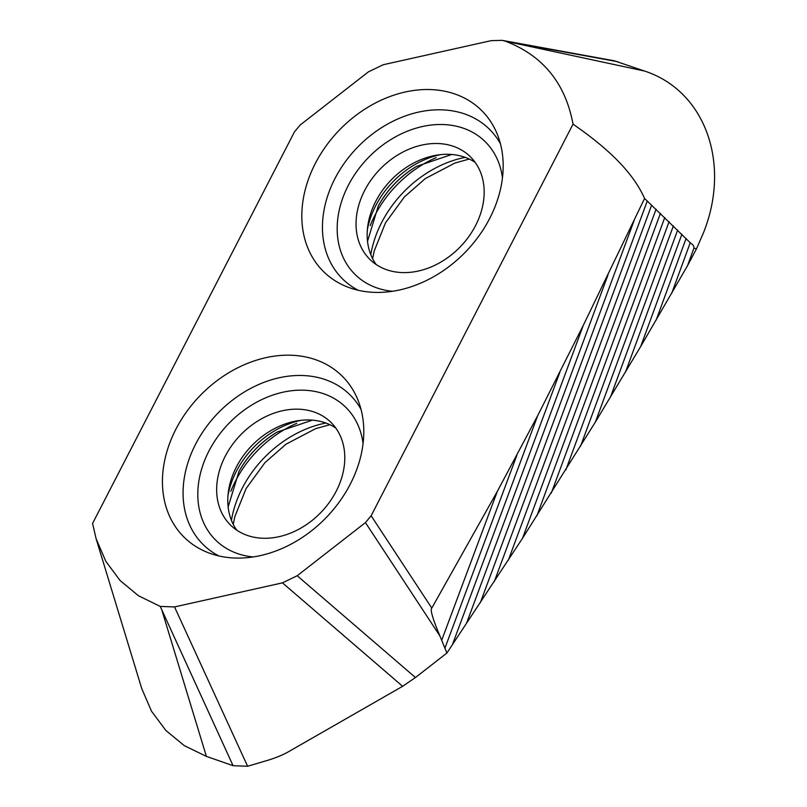 <?xml version="1.0" encoding="UTF-8"?>
<svg xmlns="http://www.w3.org/2000/svg" width="807" height="807" viewBox="0 0 807 807"><rect width="100%" height="100%" fill="white"/><g stroke="black" fill="none" stroke-linecap="round" stroke-linejoin="round"><path stroke-width="1.21" d="M162.106 610.96L206.39 756.371L184.4 745.718L165.889 730.496L151.514 711.229L141.75 688.603L96.144 538.854L105.848 561.359L120.112 580.556L138.461 595.748L160.24 606.42L233.082 765.702L206.39 756.371M573.031 124.157L371.129 515.764L431.795 608.095L497.304 491.423L537.704 415.605L583.32 325.312L644.581 198.451C634.292 175.341 612.765 151.595 573.031 124.157C565.394 83.161 542.839 55.501 505.374 41.177L502.136 40.35L491.08 40.673L383.154 64.752L368.406 71.873L300.174 125.004L294.474 131.844L92.573 523.45L96.144 538.854M475.192 162.399A71.813 55.814 134.1 0 0 463.753 156.861A71.813 55.814 -45.9 0 0 385.837 185.983A71.813 55.814 -45.9 0 0 376.143 264.494M452.626 146.067A71.813 55.814 -45.9 0 0 371.674 179.134A71.813 55.814 -45.9 0 0 370.1 259.602A71.813 55.814 -45.9 0 0 387.582 270.042A71.813 55.814 -45.9 0 0 468.534 236.976A71.813 55.814 -45.9 0 0 470.108 156.508A71.813 55.814 -45.9 0 0 452.626 146.067M351.388 288.381A112.859 87.711 -45.9 0 0 466.456 250.987A112.859 87.711 -45.9 0 0 497.485 134.739A112.859 87.711 -45.9 0 0 453.605 93.562A112.859 87.711 -45.9 0 0 316.405 161.39A112.859 87.711 -45.9 0 0 349.169 287.615A112.859 87.711 -45.9 0 0 351.388 288.381M297.198 575.734L415.444 677.527L402.622 686.303L289.753 751.014C284.044 754.434 276.892 757.48 268.297 760.144L247.608 766.257L174.534 606.925L282.46 582.856L297.198 575.734L365.44 522.593L371.129 515.764M174.534 606.925L160.24 606.42M212.009 554.046A112.859 87.711 -45.9 0 0 327.077 516.651A112.859 87.711 -45.9 0 0 358.096 400.403A112.859 87.711 -45.9 0 0 314.226 359.226A112.859 87.711 -45.9 0 0 177.026 427.054A112.859 87.711 -45.9 0 0 209.79 553.279A112.859 87.711 -45.9 0 0 212.009 554.046M248.203 535.707A71.813 55.814 -45.9 0 0 329.155 502.64A71.813 55.814 -45.9 0 0 330.729 422.172A71.813 55.814 -45.9 0 0 313.247 411.731A71.813 55.814 -45.9 0 0 232.295 444.798A71.813 55.814 -45.9 0 0 230.721 525.266A71.813 55.814 -45.9 0 0 248.203 535.707M335.813 428.063A71.813 55.814 -45.9 0 0 324.374 422.525A71.813 55.814 134.1 0 0 246.458 451.648A71.813 55.814 134.1 0 0 236.764 530.159M502.136 40.35L614.42 60.818L644.591 71.066C704.723 90.606 731.344 162.822 703.563 232.557L696.522 248.748L687.463 265.796L640.728 346.425L595.395 422.021L522.543 538.249L446.907 653.034L439.886 635.916L365.44 522.593M415.444 677.527L446.907 653.034M247.608 766.257L233.082 765.702M402.622 686.303L282.46 582.856M431.795 608.095C429.97 609.396 432.663 618.666 439.886 635.916M505.374 41.177L644.591 71.066M696.522 248.748L693.919 248.183C694.222 246.407 692.991 244.602 690.237 242.756L644.581 198.451M617.9 61.736L508.874 41.863M370.201 225.637A101.026 78.511 134.1 0 1 436.163 157.647M370.806 254.689A101.894 79.187 134.1 0 1 465.225 157.365M416.624 166.373L416.624 166.373A82.808 64.348 -45.9 0 0 378.332 205.846L378.332 205.846C387.653 189.342 400.413 176.188 416.624 166.373L451.769 154.48M440.451 154.641A80.276 62.391 -45.9 0 0 367.336 230.005M392.484 291.277A92.966 72.247 134.1 0 1 378.009 288.291A92.966 72.247 134.1 0 1 348.644 184.722A92.966 72.247 134.1 0 1 462.199 127.819A92.966 72.247 134.1 0 1 502.458 177.923M358.247 290.278A104.86 81.487 134.1 0 1 338.708 171.79A104.86 81.487 134.1 0 1 463.47 113.555A104.86 81.487 134.1 0 1 500.411 143.727M218.868 555.942A104.86 81.487 134.1 0 1 199.329 437.455A104.86 81.487 134.1 0 1 324.081 379.219A104.86 81.487 134.1 0 1 361.032 409.391M253.105 556.941A92.966 72.247 134.1 0 1 238.63 553.955A92.966 72.247 134.1 0 1 209.265 450.387A92.966 72.247 134.1 0 1 322.82 393.483A92.966 72.247 134.1 0 1 363.069 443.588M301.072 420.306A80.276 62.391 -45.9 0 0 227.957 495.669M312.39 420.144L277.245 432.027A82.808 64.348 -45.9 0 0 238.953 471.51L228.139 506.988M230.822 491.292A101.026 78.511 134.1 0 1 296.784 423.312M231.427 520.354A101.894 79.187 134.1 0 1 325.836 423.029M441.722 640.203L497.304 491.423M687.463 265.796L693.919 248.183M671.717 293.274L690.237 242.756M656.141 320.147L686.091 238.479M640.728 346.425L681.895 234.252M625.475 372.148L677.658 230.056M610.364 397.347L673.391 225.859M595.395 422.021L669.094 221.683M580.566 446.2L664.776 217.507M565.868 469.896L660.429 213.351M551.292 493.127L656.061 209.215M536.857 515.905L651.673 205.089M522.543 538.249L647.275 200.983M508.349 560.159L634.02 220.785M494.277 581.645L608.044 274.804M480.316 602.718L583.32 325.312M466.486 623.397L559.876 372.249M452.767 643.683L537.704 415.605M444.96 648.082L516.843 455.33M469.26 159.04L454.866 163.064L425.299 178.579L404.357 196.948L385.494 222.853L374.236 250.937L372.602 258.674M367.518 241.333L378.332 205.846M277.245 432.027C261.034 441.853 248.274 455.007 238.953 471.51M329.881 424.704L315.487 428.719L285.92 444.243L264.978 462.613L246.115 488.517L234.857 516.601L233.223 524.338"/></g></svg>
